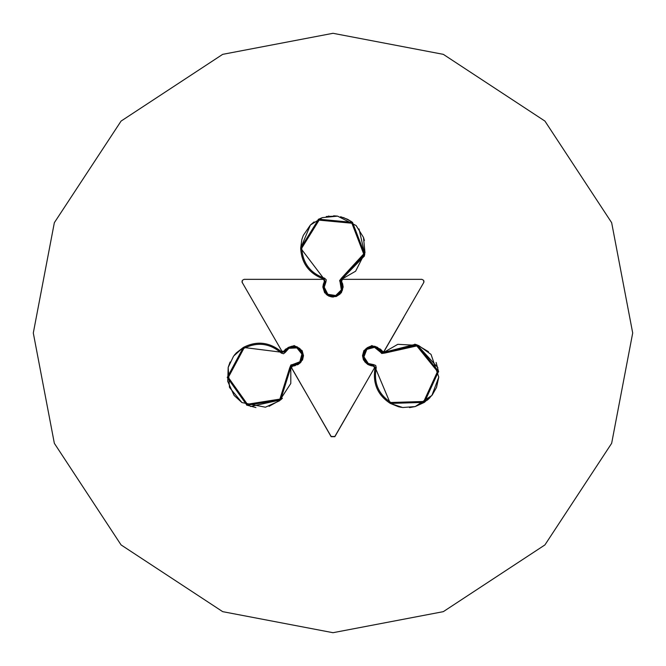 <?xml version="1.0" encoding="UTF-8"?>
<svg xmlns="http://www.w3.org/2000/svg" width="666" height="666" viewBox="0 0 666 666"><rect width="100%" height="100%" fill="white"/><g stroke="black" fill="none" stroke-linecap="round" stroke-linejoin="round"><path stroke-width="1" d="M632.7 333L611.654 443.315L544.921 544.921L443.315 611.654L333 632.7L222.685 611.654L121.079 544.921L54.346 443.315L33.3 333L54.346 222.685L121.079 121.079L222.685 54.346L333 33.3L443.315 54.346L544.921 121.079L611.654 222.685L632.7 333M354.695 402.122L334.848 436.488L331.144 436.488L291.458 367.749L292.474 366.15L295.08 365.709L302.539 359.998L303.496 355.694L302.131 350.607L294.205 345.562L285.531 349.167L283.849 351.207L281.951 351.282L242.266 282.542L242.266 280.403L244.122 279.337L323.493 279.337L324.367 281.01L322.835 286.979L324.667 292.807L333 297.144L341.333 292.807L343.165 286.979L341.633 281.01L342.507 279.337L421.878 279.337L423.734 280.403L423.734 282.542L384.049 351.282L383.075 351.815L380.469 349.167L371.795 345.562L363.869 350.607L362.504 355.694L363.461 359.998L370.92 365.709L373.526 366.15L374.542 367.749L334.848 436.696L331.144 436.696L291.325 367.324M303.496 355.802L302.131 350.824L294.205 345.779L285.531 349.167M283.849 351.207L281.951 351.49M242.266 282.759L241.983 281.585M323.451 283.699L322.835 287.079M343.165 287.079L342.549 283.483M424.017 281.585L423.734 282.542M403.887 317.124L384.049 351.49L383.075 352.023L382.151 351.207M380.469 349.384L371.795 345.779L363.869 350.824L362.504 355.802M291.458 367.965L291.317 367.424M362.912 357.134L366.092 348.593L374.717 346.278L382.242 352.547L383.916 352.331L384.665 353.097L381.71 353.471L380.686 352.339L381.66 351.898L374.717 346.287L366.092 348.601L362.912 357.134L367.757 364.427L373.701 365.692L373.584 364.627L375.716 365.468L376.24 367.699L375.199 367.432C372.311 382.775 377.356 394.772 390.351 403.43L424.384 402.364L438.569 371.403L417.157 344.93L383.916 352.331L382.242 352.547L381.66 351.898L382.567 352.68L415.259 344.33M375.199 367.432L373.701 365.692L375.199 367.432C372.386 383.075 377.431 395.071 390.351 403.43L402.68 407.525L415.234 406.56L431.893 395.438L438.786 377.098L431.052 354.412L418.531 345.446L397.818 344.314L383.916 352.331M415.026 344.264L417.157 344.93L437.87 367.632M431.893 395.438L424.384 402.364L415.234 406.56M382.126 352.472L382.592 352.689M414.768 344.197L417.157 344.93L428.454 351.715M398.468 406.743L390.309 403.413L375.158 367.424L373.659 365.684M381.66 351.898L377.547 347.361L374.384 346.22L370.179 346.395L367.341 347.644L365.018 349.733L363.028 353.987L363.153 358.375L364.826 361.838L367.757 364.427L373.701 365.692L369.971 365.368L367.715 364.419L362.853 356.926L366.05 348.584L375.274 346.42M299.692 348.401L302.947 353.862L300.641 362.487L291.45 365.875L290.801 367.432L289.76 367.699L290.917 364.943L292.407 364.627L292.299 365.692L300.641 362.487L302.947 353.862L297.144 346.836L288.403 347.386L284.34 351.898L285.314 352.339L283.525 353.754L281.335 353.097L282.076 352.331C270.238 342.158 257.326 340.526 243.331 347.452L227.239 377.464L246.953 405.228L280.586 399.916L290.801 367.432L291.45 365.875L292.299 365.692L291.15 366.109L290.826 367.399M236.405 352.83L243.365 347.427L282.109 352.306L284.34 351.898L282.084 352.331L284.365 351.873M282.226 398.41L280.586 399.916L250.574 406.501M300.374 362.77L297.469 364.826M291.575 365.809L291.159 366.109M282.417 398.218L280.594 399.916L269.064 406.31M286.48 348.842L288.436 347.361L297.352 346.886L302.98 353.829L300.666 362.462L292.332 365.659M327.056 295.03L336.039 296.545L342.357 290.234L340.692 280.586L341.716 279.237L341.425 278.205L339.627 280.586L340.093 282.034L340.959 281.41L342.357 290.234L336.039 296.545L327.056 295.03L323.16 287.188L325.041 281.41L325.907 282.034L326.24 279.77L324.575 278.205C310.323 273.21 302.722 263.187 301.756 248.118L319.097 220.138L351.881 223.227L363.694 253.954L341.425 278.205M324.575 278.205L324.284 279.237C309.548 274.076 301.681 263.703 300.682 248.118L318.623 219.172L352.53 222.369L364.752 254.154L341.716 279.237L355.611 271.212L364.985 252.705L363.478 237.379L356.102 225.516L337.604 216.134L322.277 217.632L310.414 225.008L300.682 248.118C301.457 263.486 309.324 273.859 324.284 279.237L325.041 281.41L323.16 287.188L326.099 294.197L328.621 295.995L331.601 296.928L336.28 296.462L339.993 294.114L342.241 290.551L342.84 287.246L340.742 280.236L364.319 256.094M364.26 256.327L364.752 254.154L359.007 228.938M351.232 221.437L343.481 217.549M333.616 215.809L337.396 216.1L326.24 216.517M340.701 280.719L340.751 280.211M342.474 289.86L342.799 286.322M301.848 239.535L300.674 248.16L324.275 279.279L325.025 281.452M324.284 279.237L325.041 281.41L323.46 284.798L323.152 287.229L327.206 295.188L336.03 296.586L342.515 289.677M376.24 367.699C373.443 382.534 378.321 394.13 390.884 402.497L423.792 401.473L437.512 371.536L416.808 345.937L384.665 353.097M380.686 352.339L374.492 347.327L366.808 349.392L363.952 356.826L368.29 363.503L373.584 364.627M281.335 353.097C269.888 343.256 257.392 341.683 243.864 348.385L228.305 377.397L247.369 404.237L279.887 399.109L289.76 367.699M292.407 364.627L299.842 361.771L301.898 354.079L296.886 347.893L288.936 348.31L285.314 352.339M292.299 365.692L298.293 364.402L300.865 362.229L302.814 358.499L303.147 355.419L302.497 352.356L299.808 348.509L295.945 346.428L292.116 346.145L288.403 347.386L284.34 351.898L286.48 348.834M340.093 282.034L341.342 289.901L335.706 295.529L327.847 294.28L324.234 287.188L325.907 282.034M340.959 281.41L340.692 280.586L341.716 279.237M436.105 362.462L438.619 371.786M438.786 377.039L436.513 387.445L432.226 395.013M430.078 397.552L427.547 399.975L415.234 406.56L409.565 407.609M401.415 407.351L398.36 406.71M282.084 352.331C269.946 342.066 257.026 340.443 243.331 347.452L233.616 356.085L228.18 367.432L229.479 387.421L241.916 402.564L265.426 407.209L279.454 400.849L290.792 383.474L290.801 367.432M255.927 407.559L246.603 405.078M241.966 402.589L234.091 395.421L227.73 381.393L228.18 367.432L230.103 362.004M234.399 355.07L236.48 352.747M301.873 239.435L303.296 235.389L310.414 225.008L314.102 221.903M318.165 219.405L322.294 217.632M328.371 216.134L328.929 216.059M340.584 216.708L347.702 219.339L352.464 222.319M356.077 225.491L363.478 237.379L364.41 240.509"/></g></svg>
